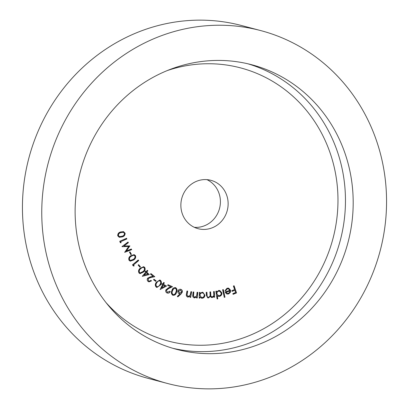 <?xml version="1.0" encoding="UTF-8"?>
<svg xmlns="http://www.w3.org/2000/svg" width="409" height="409" viewBox="0 0 409 409"><rect width="100%" height="100%" fill="white"/><g stroke="black" fill="none" stroke-linecap="round" stroke-linejoin="round"><path stroke-width="0.61" d="M151.857 340.048A147.179 138.447 104.8 0 0 176.632 349.363A147.179 138.447 104.8 0 0 343.831 255.783A147.179 138.447 104.8 0 0 276.458 74.044A147.179 138.447 104.8 0 0 251.683 64.734A147.179 138.447 104.8 0 0 84.484 158.314A147.179 138.447 104.8 0 0 151.857 340.048M206.923 179.638A25.021 23.538 -75.2 0 1 207.363 179.853A25.021 23.538 -75.2 0 1 219.464 208.713A25.021 23.538 -75.2 0 1 194.352 227.322M193.907 227.113A25.021 23.538 104.8 0 0 198.12 228.692A25.021 23.538 104.8 0 0 226.545 212.787A25.021 23.538 104.8 0 0 215.093 181.887A25.021 23.538 104.8 0 0 210.88 180.308A25.021 23.538 104.8 0 0 182.455 196.213A25.021 23.538 104.8 0 0 193.907 227.113M136.903 371.97A182.501 171.673 -75.2 0 1 53.359 146.616A182.501 171.673 -75.2 0 1 260.691 30.578A182.501 171.673 -75.2 0 1 291.412 42.122A182.501 171.673 -75.2 0 1 374.956 267.476A182.501 171.673 -75.2 0 1 167.624 383.514A182.501 171.673 -75.2 0 1 136.903 371.97M167.624 383.514L148.309 378.422A182.501 171.673 -75.2 0 1 117.587 366.878A182.501 171.673 -75.2 0 1 34.044 141.524A182.501 171.673 -75.2 0 1 241.376 25.486L260.691 30.578M227.281 288.846L225.645 290.809L224.996 290.687L227.046 288.222L228.595 288.125L230.538 290.18L230.425 292.236L228.636 293.948L227.118 294.03L226.223 293.596L225.139 291.919L229.838 290.37L228.36 288.8L227.087 288.795L225.645 290.809M217.782 298.836L217.107 298.979L215.845 291.228L216.519 291.085L216.678 292.046L218.641 290.487L219.817 290.502L221.857 292.864C221.99 294.669 221.233 295.835 219.577 296.372L218.432 296.356L217.261 295.646L217.782 298.836L217.092 298.892M199.909 298.105L199.219 298.105L199.382 292.394L200.067 292.399L200.042 293.381L202.245 292.251L202.936 292.338L204.935 295.267C204.73 297.077 203.769 298.069 202.056 298.253L199.935 297.057L199.909 298.105L199.219 298.054M190.129 296.29L187.925 297.123C186.519 296.617 186.029 295.543 186.468 293.913L186.979 291.004L187.659 291.111L187.036 295.129L188.181 296.474L190.211 295.247L190.942 291.653L191.632 291.765L190.64 297.415L189.95 297.307L190.129 296.29L187.7 297.072M187.915 296.413L188.181 296.474M175.568 287.634C177.123 288.739 177.445 290.293 176.524 292.287C176.003 294.429 174.791 295.431 172.895 295.288C171.31 294.183 170.967 292.624 171.862 290.605C172.419 288.463 173.651 287.476 175.568 287.634L175.568 287.634M166.591 286.034L160.129 289.536L162.531 284.715L161.749 284.301L162.082 283.636L162.864 284.056L163.661 282.445L164.311 282.788L163.508 284.398L166.591 286.034L160.139 289.511M156.156 280.84L155.803 281.377L153.564 279.782L153.917 279.245L156.156 280.84L155.65 281.264M149.295 274.541L142.276 276.31L145.691 272.22L145.037 271.612L145.507 271.049L146.161 271.653L147.301 270.288L147.843 270.789L146.703 272.154L149.295 274.541L142.301 276.331M140.425 266.796L139.965 267.225L138.17 265.093L138.631 264.659L140.425 266.796L139.852 267.097M135.425 255.553C136.049 257.44 135.44 258.928 133.595 260.022L130.246 261.162L129.029 260.267C128.38 258.365 128.978 256.852 130.819 255.727L134.167 254.638L135.231 255.502C135.86 257.389 135.246 258.877 133.406 259.971L133.595 260.022M131.376 249.009L131.688 249.664L124.689 252.322L128.682 246.479L121.964 246.612L128.032 242.016L128.354 242.685L123.999 245.942L129.898 245.916L126.35 250.962L131.376 249.009M125.093 233.156C125.185 235.17 124.203 236.433 122.153 236.934L119.275 237.302L117.741 235.804C117.639 233.769 118.61 232.481 120.665 231.944L123.503 231.617L124.898 233.104C124.99 235.119 124.009 236.382 121.959 236.888L122.153 236.934M121.11 242.793L120.282 242.66L119.765 241.264L126.591 238.263L126.851 238.963L120.696 241.678L121.11 242.793L120.277 242.639M131.391 254.291L130.865 254.633L129.469 252.195L129.99 251.852L131.391 254.291L130.793 254.505M134.193 265.896L133.365 266.019L132.485 264.853L138.257 259.971L138.702 260.559L133.498 264.966L134.193 265.896L133.308 265.947M144.628 267.281C145.563 269.01 145.21 270.584 143.564 272L140.062 273.677L139.086 273.089C138.124 271.351 138.462 269.761 140.093 268.314L143.636 266.688L144.433 267.23C145.369 268.958 145.016 270.533 143.375 271.949L143.564 272M148.564 280.86L149.162 281.172L151.008 280.416L151.555 280.86L148.963 281.873L148.099 281.423C147.082 280.482 146.938 279.388 147.685 278.146L150.471 276.821L153.124 276.3L150.471 274.173L150.911 273.575L154.817 276.704L150.742 277.506L148.252 278.58L148.37 280.809L149.07 281.141M160.394 280.257C161.698 281.673 161.713 283.268 160.44 285.042L156.903 287.471L156.34 287.22C155.011 285.804 154.975 284.194 156.228 282.394L159.812 280.001L160.205 280.206C161.504 281.622 161.519 283.217 160.251 284.991L160.44 285.042M167.353 292.307L169.633 291.254L170.272 291.54C169.536 292.967 168.452 293.442 167.025 292.967C165.814 292.323 165.43 291.305 165.87 289.92L168.288 287.936L170.757 286.76L167.68 285.39L167.971 284.7L172.501 286.714L168.707 288.524L166.529 290.191L167.158 292.256L167.532 292.374M167.404 293.105L167.025 292.967M180.875 294.127L177.813 296.898L177.348 296.336L180.088 293.82L179.336 293.759C178.135 293.268 177.68 292.343 177.961 290.983C178.477 289.608 179.418 289.045 180.788 289.306C182.051 289.797 182.547 290.758 182.276 292.179L180.875 294.127L177.705 296.765M196.637 296.939L194.505 297.936C193.063 297.542 192.506 296.525 192.823 294.874L193.125 291.949L193.815 292.006L193.477 296.029L194.71 297.271L196.647 295.901L197.118 292.282L197.808 292.338L197.22 298.013L196.53 297.956L196.637 296.939L194.147 297.875M194.301 297.19L194.71 297.271M214.28 291.474L214.659 297.159L213.968 297.231L213.902 296.249L213.207 297.118L211.479 297.522L210.328 296.387L208.426 297.956L207.777 297.91L206.407 295.426L206.202 292.323L206.913 292.251L207.118 295.349C207.041 296.52 207.506 297.144 208.518 297.236C209.843 296.74 210.354 295.717 210.057 294.158L209.909 291.934L210.599 291.862L210.793 294.771C210.686 296.014 211.156 296.704 212.205 296.847C213.478 296.397 213.994 295.431 213.749 293.953L213.59 291.545L214.28 291.474M207.951 297.174L208.518 297.236M211.647 296.786L212.205 296.847M223.309 289.567L224.96 297.185L224.285 297.369L222.634 289.751L223.309 289.567M234.086 285.753L236.545 292.931L233.099 294.342L232.854 293.631L235.62 292.501L234.853 290.257L232.087 291.387L231.842 290.681L234.608 289.552L233.401 286.034L234.086 285.753M121.959 236.888L119.183 237.276M123.406 231.591L124.898 233.104M123.262 232.297L120.691 232.578C119.08 232.956 118.252 233.928 118.206 235.487L119.433 236.566M118.4 235.538L119.535 236.591L121.959 236.238C123.59 235.891 124.418 234.93 124.454 233.36L123.354 232.317L120.885 232.629C119.275 233.007 118.446 233.979 118.4 235.538L118.206 235.487M126.437 238.324L126.851 238.963M126.657 238.917L120.696 241.678M120.502 241.627L120.916 242.742M131.233 249.066L131.688 249.664M131.493 249.613L124.643 252.22M121.989 246.668L128.682 246.479M127.91 242.108L128.354 242.685M128.16 242.634L123.999 245.942M129.704 245.865L126.35 250.962M129.873 251.929L131.197 254.24M133.406 259.971L130.149 261.131M134.07 254.613L135.231 255.502M133.901 255.308L132.736 255.339L131.018 256.259C129.566 257.103 129.024 258.273 129.402 259.766L130.369 260.4M129.592 259.817L130.466 260.431L133.222 259.418C134.704 258.6 135.246 257.44 134.863 255.937L133.999 255.328L132.93 255.39L131.212 256.31C129.76 257.154 129.218 258.324 129.592 259.817L129.402 259.766M138.165 260.052L138.702 260.559M138.508 260.507L133.498 264.966M133.303 264.914L134.004 265.845M138.549 264.741L140.231 266.745M143.375 271.949L139.965 273.652M143.539 266.663L144.433 267.23M143.37 267.353L141.933 267.537L140.389 268.759C139.091 269.858 138.753 271.106 139.377 272.496L140.139 272.91M139.571 272.547L140.231 272.936L143.094 271.479C144.423 270.4 144.766 269.163 144.132 267.767L143.467 267.374L142.127 267.588L140.584 268.81C139.285 269.909 138.948 271.157 139.571 272.547L139.377 272.496M145.446 271.121L146.161 271.653M147.24 270.359L147.843 270.789M147.649 270.738L146.703 272.154M146.509 272.103L149.101 274.49M146.233 272.716L143.999 275.114L147.828 274.188L146.233 272.716L144.188 275.165M150.952 280.477L151.555 280.86M151.366 280.809L148.866 281.847M150.86 273.641L154.817 276.704M154.622 276.653L150.548 277.455L148.252 278.58M148.063 278.529L148.37 280.809M153.876 279.306L155.962 280.789M160.251 284.991L156.811 287.44M159.72 279.981L160.205 280.206M159.832 280.794L157.843 281.136L156.621 282.696C155.614 284.076 155.568 285.354 156.494 286.525L156.949 286.704M159.566 280.666L160.026 280.845L158.038 281.188L156.816 282.747C155.809 284.127 155.763 285.405 156.688 286.576L156.846 286.683M156.494 286.525L156.688 286.576C158.125 286.893 159.183 286.254 159.868 284.659C160.906 283.289 160.962 282.021 160.026 280.845M162.061 283.677L162.864 284.056M163.641 282.486L164.311 282.788M164.116 282.737L163.508 284.398M163.314 284.347L166.397 285.983M163.176 285.058L161.545 287.89L165.078 286.07L163.176 285.058L161.739 287.941M169.617 291.285L170.272 291.54M170.078 291.489C169.341 292.916 168.257 293.391 166.836 292.916M167.956 284.73L172.501 286.714M172.307 286.663L168.513 288.473L166.529 290.191M166.335 290.139L167.158 292.256M175.282 287.553L175.374 287.583C176.928 288.688 177.25 290.242 176.33 292.236L176.524 292.287M176.33 292.236C175.809 294.378 174.597 295.38 172.7 295.237M175.118 288.233L173.227 288.989L172.317 290.768C171.581 292.328 171.785 293.585 172.92 294.531L173.135 294.592M175.093 288.227L173.416 289.04L172.506 290.819C171.775 292.379 171.979 293.636 173.114 294.582L173.053 294.572M172.92 294.531L173.114 294.582C174.592 294.587 175.512 293.739 175.885 292.041C176.652 290.482 176.463 289.229 175.313 288.284M179.142 293.708L180.088 293.82M180.594 289.255C181.862 289.751 182.358 290.707 182.082 292.128L182.276 292.179M182.082 292.128L180.681 294.076M180.558 290.022L178.457 291.121L179.684 293.156L181.591 292L180.558 290.022L178.651 291.172L179.684 293.156M191.432 291.735L190.64 297.415M190.446 297.363L189.955 297.287M187.46 291.08L187.036 295.129M186.841 295.078L187.987 296.423M197.613 292.323L197.22 298.013M197.031 297.962L196.535 297.921M194.311 297.885L194.05 297.844M193.615 291.99L193.283 295.978L194.52 297.22M199.873 292.394L200.042 293.381M202.838 292.312L204.935 295.267M204.745 295.216C204.536 297.026 203.575 298.018 201.862 298.202L202.056 298.253M201.862 298.202L201.294 298.141M199.715 298.054L199.935 297.057M202.552 292.956L201.964 292.87C200.63 292.997 199.894 293.764 199.75 295.17L201.376 297.445M199.945 295.221L201.468 297.476L202.02 297.542C203.339 297.404 204.076 296.637 204.234 295.242C204.152 293.846 203.462 293.074 202.158 292.921C200.824 293.048 200.088 293.815 199.945 295.221L199.75 295.17M201.964 292.87L202.455 292.931M214.091 291.494L214.659 297.159M214.464 297.108L213.963 297.159M213.207 297.118L213.902 296.249M213.017 297.067L212.123 297.568M211.934 297.517L211.387 297.491M208.426 297.956L210.328 296.387M208.232 297.905L207.68 297.885M206.724 292.271L206.923 295.298C206.847 296.469 207.312 297.092 208.324 297.185M210.415 291.883L210.599 294.72C210.492 295.963 210.962 296.653 212.01 296.796M216.341 291.121L216.678 292.046M219.725 290.482L221.857 292.864M221.663 292.813C221.796 294.618 221.039 295.784 219.382 296.32L219.577 296.372M219.382 296.32L218.34 296.331M217.588 298.785L217.261 295.646M219.495 291.157L218.488 291.111C217.194 291.515 216.612 292.415 216.734 293.81L218.375 295.651M216.928 293.861L218.472 295.681L219.408 295.687C220.681 295.278 221.264 294.378 221.162 292.987L219.592 291.182L218.677 291.162C217.389 291.566 216.806 292.466 216.928 293.861L216.734 293.81M223.14 289.613L224.96 297.185M224.766 297.133L224.265 297.266M225.451 290.758L224.996 290.671M228.498 288.105L230.538 290.18M230.344 290.129L230.425 292.236M230.231 292.184L228.636 293.948M228.447 293.897L227.021 294.005M228.263 288.774L227.087 288.795M229.935 290.998L226.044 292.282L227.256 293.319L228.447 293.284L229.628 292.328L229.935 290.998L225.85 292.231L227.159 293.294M233.933 285.814L236.545 292.931M236.356 292.88L233.058 294.229M232.046 291.274L234.853 290.257M106.003 302.578A141.289 132.91 104.8 0 0 144.689 332.185A141.289 132.91 104.8 0 0 323.821 263.754A141.289 132.91 104.8 0 0 264.311 76.815A141.289 132.91 104.8 0 0 167.169 70.604M247.808 63.773A147.179 138.447 -75.2 0 1 268.733 72.004A147.179 138.447 -75.2 0 1 336.817 251.745A147.179 138.447 -75.2 0 1 172.782 348.284"/></g></svg>
